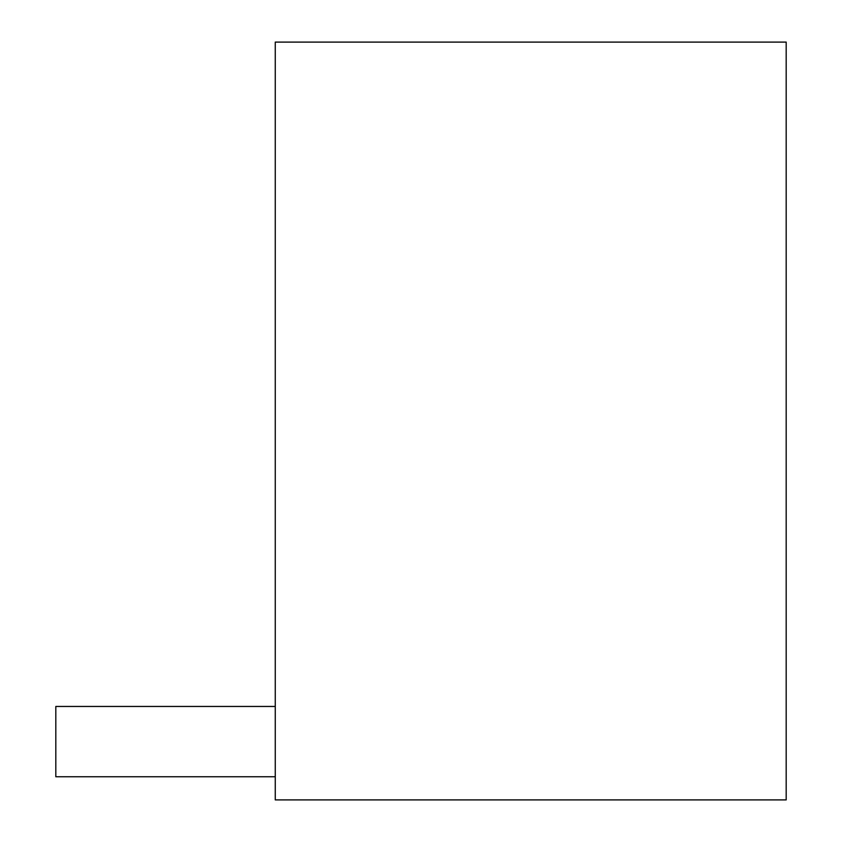 <?xml version="1.0" encoding="UTF-8"?>
<svg xmlns="http://www.w3.org/2000/svg" width="842" height="842" viewBox="0 0 842 842"><rect width="100%" height="100%" fill="white"/><g stroke="black" fill="none" stroke-linecap="round" stroke-linejoin="round"><path stroke-width="1.26" d="M786.186 799.9L786.186 42.1L275.271 42.1L275.271 799.9L786.186 799.9M275.271 776.756L55.814 776.756L55.814 706.459L275.271 706.459"/></g></svg>
